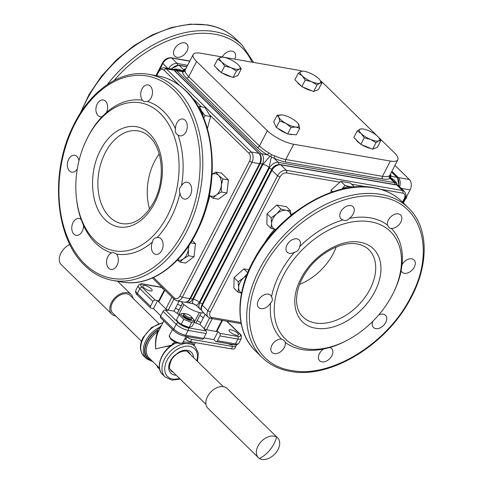<?xml version="1.0" encoding="UTF-8"?>
<svg xmlns="http://www.w3.org/2000/svg" width="483" height="483" viewBox="0 0 483 483"><rect width="100%" height="100%" fill="white"/><g stroke="black" fill="none" stroke-linecap="round" stroke-linejoin="round"><path stroke-width="0.72" d="M212.103 174.182L215.81 172.081L221.425 173.053L228.429 179.911L226.956 192.977L221.341 191.999L216.366 194.975A11.411 7.71 -80.1 0 0 219.662 190.954A11.411 7.71 -80.1 0 0 221.341 185.339A11.411 7.71 -80.1 0 0 218.576 175.377A11.411 7.71 -80.1 0 0 212.097 174.297M192.131 240.492L195.44 243.649L194.051 256.721L188.442 255.742L183.48 258.779A11.411 7.71 -80.1 0 0 186.752 254.71A11.411 7.71 -80.1 0 0 188.394 249.083A11.411 7.71 -80.1 0 0 188.448 246.252M159.468 368.191A4.758 1.479 -152.7 0 1 157.706 366.851A4.758 1.479 -152.7 0 1 156.945 365.818A4.758 1.479 -152.7 0 1 156.884 365.607M156.945 365.818L157.337 366.857A3.882 1.208 27.3 0 0 157.959 367.702A3.882 1.208 27.3 0 0 159.607 368.921M158.786 323.55L130.102 295.469A12.365 8.265 134.4 0 0 124.36 293.809A12.365 8.265 134.4 0 0 112.968 301.851A12.365 8.265 134.4 0 0 112.805 313.141L141.489 341.221M115.721 315.997A13.79 9.219 -45.6 0 1 111.808 314.161L61.299 264.714A13.79 9.219 -45.6 0 1 59.56 261.689A13.79 9.219 -45.6 0 1 68.32 245.267A13.79 9.219 -45.6 0 1 69.842 244.446M111.808 314.161A13.79 9.219 -45.6 0 1 110.07 311.137A13.79 9.219 -45.6 0 1 116.765 296.139A13.79 9.219 -45.6 0 1 131.098 294.449A13.79 9.219 -45.6 0 1 132.837 297.474A13.79 9.219 -45.6 0 1 133.018 298.325M276.626 437.109A13.79 9.219 134.4 0 0 260.12 442.814A13.79 9.219 134.4 0 0 258.381 457.642A13.79 9.219 134.4 0 0 259.419 458.464A13.79 9.219 134.4 0 0 275.926 452.758A13.79 9.219 134.4 0 0 277.671 437.93A13.79 9.219 134.4 0 0 276.626 437.109A26.625 19.598 122.2 0 1 259.419 458.464M277.671 437.93L227.161 388.489A13.79 9.219 134.4 0 0 209.61 393.373A13.79 9.219 134.4 0 0 207.865 408.195L258.381 457.642M184.995 313.805A6.943 2.155 27.3 0 0 183.733 313.503A6.943 2.155 27.3 0 0 182.9 313.407A6.943 2.155 27.3 0 0 182.731 316.564A6.943 2.155 27.3 0 0 191.111 320.73A6.943 2.155 27.3 0 0 193.067 318.659A6.943 2.155 27.3 0 0 191.534 317.18M199.346 312.489L194.818 321.261L191.63 322.584L183.769 319.341L179.102 314.771L182.29 313.449M188.467 327.577A6.943 2.155 -152.7 0 1 187.627 327.474A6.943 2.155 -152.7 0 1 178.293 322.324L181.216 324.286L189.499 327.625L188.467 327.577M191.63 322.584L189.07 327.534L192.264 326.212L194.818 321.261L193.067 318.659M185.007 313.799L183.932 314.083A4.758 1.479 27.3 0 0 183.48 314.391L183.196 314.934A4.758 1.479 27.3 0 0 185.188 317.5A4.758 1.479 27.3 0 0 189.952 319.589A4.758 1.479 27.3 0 0 191.648 319.299L191.932 318.75A4.758 1.479 27.3 0 0 191.92 318.2L191.528 317.162A3.882 1.208 -152.7 0 1 190.151 317.85A3.882 1.208 -152.7 0 1 185.798 315.804A3.882 1.208 -152.7 0 1 185.007 313.799A3.882 1.208 -152.7 0 1 186.027 313.811A3.882 1.208 -152.7 0 1 191.528 317.162M183.48 314.391A4.758 1.479 27.3 0 0 185.472 316.957A4.758 1.479 27.3 0 0 190.23 319.046A4.758 1.479 27.3 0 0 191.932 318.75M378.763 137.577L380.779 140.71L377.41 147.243L372.622 149.223L375.991 142.696L370.539 139.4A11.411 3.544 27.3 0 0 375.496 140.915A11.411 3.544 27.3 0 0 378.829 140.843A11.411 3.544 27.3 0 0 378.714 137.51A11.411 3.544 27.3 0 0 377.718 136.423A11.411 3.544 27.3 0 0 368.324 130.561A11.411 3.544 27.3 0 0 363.367 129.046A11.411 3.544 27.3 0 0 361.996 128.883A11.411 3.544 27.3 0 0 360.034 129.118A11.411 3.544 27.3 0 0 361.145 133.537A11.411 3.544 27.3 0 0 370.539 139.4L364.2 137.824L361.145 133.537L357.197 130.971L360.034 129.118L361.996 128.883M370.684 148.426A10.463 3.248 -152.7 0 1 361.664 144.701M360.203 143.741A10.463 3.248 -152.7 0 1 356.194 139.816M291.889 118.583A11.411 3.544 27.3 0 0 286.576 116.089A11.411 3.544 27.3 0 0 281.873 114.9A11.411 3.544 27.3 0 0 281.408 114.863A11.411 3.544 27.3 0 0 278.83 117.272A11.411 3.544 27.3 0 0 285.797 123.334A11.411 3.544 27.3 0 0 291.11 125.834A11.411 3.544 27.3 0 0 295.813 127.023A11.411 3.544 27.3 0 0 298.862 124.644A11.411 3.544 27.3 0 0 298.126 123.491A11.411 3.544 27.3 0 0 291.889 118.583M298.216 123.612L299.726 128.315L296.357 134.848L287.651 133.972L291.02 127.446L285.797 123.334L279.693 120.949L278.83 117.272L277.073 115.322L281.873 114.9M292.879 134.497A10.463 3.248 -152.7 0 1 288.707 134.081M181.288 301.603A13.79 4.287 27.3 0 0 183.099 303.795A13.79 4.287 27.3 0 0 203.735 312.833M178.813 314.463L183.926 304.562M190.574 341.783L191.817 339.374A3.804 1.183 -152.7 0 1 189.27 338.456A3.804 1.183 -152.7 0 1 187.03 336.917L185.786 339.326A3.804 1.183 27.3 0 0 188.026 340.865A3.804 1.183 27.3 0 0 190.574 341.783L231.46 348.895A9.509 2.952 27.3 0 0 234.853 348.315L236.096 345.9A9.509 2.952 -152.7 0 1 232.703 346.486L231.46 348.895M236.102 344.874A9.509 2.952 -152.7 0 1 236.096 345.9M233.392 344.633A5.228 1.624 -152.7 0 1 231.562 344.892A5.228 1.624 -152.7 0 1 228.29 343.745M230.723 344.699A5.228 1.624 27.3 0 0 229.763 343.999M151.505 360.342A19.972 13.349 134.4 0 1 145.262 347.482A19.972 13.349 134.4 0 1 156.897 330.777L158.255 331.688L158.557 331.096L157.204 330.185L156.897 330.777L157.639 331.893C155.78 336.548 155.121 342.224 155.671 348.919C155.357 342.145 156.214 336.397 158.255 331.688L157.639 331.893A19.018 12.715 -45.6 0 0 149.102 357.988L159.462 368.124M161.69 324.956L157.204 330.185A20.443 13.669 -45.6 0 0 144.803 347.911A20.443 13.669 -45.6 0 0 152.181 361M158.557 331.096L160 328.235M171.761 345.11L155.671 348.919L163.32 347.054L170.692 345.876M175.166 342.049L172.787 343.31L172.033 344.288L172.509 344.614M193.967 345.327L194.075 345.025C194.329 343.932 192.753 343.039 189.33 342.344L183.238 341.819M176.192 342.519L176.18 342.936A21.397 14.303 -45.6 0 0 162.602 374.53C154.814 367.605 161.642 350.127 174.001 343.727L177.249 342.93M182.544 343.002L191.666 344.15L193.194 344.759L195.06 346.42A21.397 14.303 134.4 0 0 189.421 343.636A21.397 14.303 134.4 0 0 164.552 359.008A21.397 14.303 134.4 0 0 165.126 377L162.602 374.53M205.197 314.264L199.926 324.467A30.429 9.455 -152.7 0 1 194.226 322.409M179.187 314.699A30.429 9.455 -152.7 0 1 173.965 311.118L168.235 310.122A1.902 0.592 -152.7 0 1 166.961 309.663A1.902 0.592 -152.7 0 1 166.858 309.609L167.704 310.436L165.289 310.02A1.902 1.274 134.4 0 0 164.069 310.315A1.902 1.274 134.4 0 0 163.079 311.384L160.591 316.202A1.902 1.274 134.4 0 0 160.41 317.409A1.902 1.274 134.4 0 0 160.64 317.802L173.777 330.662A1.902 1.274 -45.6 0 1 173.548 330.269A1.902 1.274 -45.6 0 1 173.729 329.062L160.591 316.202M150.273 290.905A5.228 1.624 -152.7 0 1 145.039 288.611A5.228 1.624 -152.7 0 1 142.847 285.785A5.228 1.624 -152.7 0 1 144.713 285.465A5.228 1.624 -152.7 0 1 149.947 287.759A5.228 1.624 -152.7 0 1 152.139 290.585A5.228 1.624 -152.7 0 1 150.273 290.905M236.537 335.25A5.228 1.624 -152.7 0 1 231.303 332.956A5.228 1.624 -152.7 0 1 229.111 330.137A5.228 1.624 -152.7 0 1 230.977 329.811A5.228 1.624 -152.7 0 1 236.217 332.111A5.228 1.624 -152.7 0 1 238.409 334.93A5.228 1.624 -152.7 0 1 236.537 335.25M150.533 307.906L137.395 295.047A1.902 1.274 -45.6 0 1 137.166 294.654A1.902 1.274 -45.6 0 1 137.347 293.447A9.509 2.952 -152.7 0 1 135.795 290.301A9.509 2.952 -152.7 0 1 135.801 290.289L138.289 285.471A9.509 2.952 27.3 0 0 138.283 285.483A9.509 2.952 27.3 0 0 139.835 288.629L152.972 301.489A1.902 1.274 -45.6 0 1 153.962 300.426A1.902 1.274 -45.6 0 1 155.182 300.124L157.597 300.547L153.455 308.577L151.034 308.154A1.902 1.274 -45.6 0 1 150.533 307.906A1.902 1.274 -45.6 0 1 150.304 307.514A1.902 1.274 -45.6 0 1 150.485 306.307L137.347 293.447L139.835 288.629A1.902 1.274 -45.6 0 1 140.825 287.56A1.902 1.274 -45.6 0 1 142.044 287.264A7.607 2.361 -152.7 0 1 143.523 284.264L161.485 287.391A1.902 1.286 -80.1 0 0 160.984 287.125L143.022 283.998A1.902 1.286 99.9 0 1 143.523 284.264M163.079 311.384L176.217 324.244L173.729 329.062A9.509 2.952 -152.7 0 0 179.326 332.914A9.509 2.952 -152.7 0 0 185.689 335.214A1.902 1.286 -80.1 0 1 184.808 336.059A1.902 1.286 -80.1 0 1 184.355 336.096L202.311 339.223A1.902 1.286 -80.1 0 0 202.763 339.187A1.902 1.286 -80.1 0 0 203.651 338.335L185.689 335.214L188.177 330.396A1.902 1.286 -80.1 0 0 188.467 328.971A1.902 1.286 -80.1 0 0 187.996 327.8A7.607 2.361 -152.7 0 1 178.426 322.879L165.289 310.02M216.577 341.59A1.902 1.286 99.9 0 1 216.124 341.626A1.902 1.286 99.9 0 1 215.623 341.36L213.854 339.627L218.002 331.598L219.771 333.324A1.902 1.286 99.9 0 1 220.242 334.496A1.902 1.286 99.9 0 1 219.952 335.92L217.465 340.744A1.902 1.286 99.9 0 1 216.577 341.59M178.426 322.879A1.902 1.274 -45.6 0 0 177.207 323.181A1.902 1.274 -45.6 0 0 176.217 324.244A9.509 2.952 27.3 0 0 181.813 328.096A9.509 2.952 27.3 0 0 188.177 330.396L206.138 333.518A1.902 1.286 -80.1 0 0 206.428 332.093A1.902 1.286 -80.1 0 0 205.951 330.921L204.182 329.195L205.341 329.394A1.902 0.592 -152.7 0 1 205.239 329.34A1.902 0.592 -152.7 0 1 204.116 328.573L199.926 324.467M157.597 300.547L158.448 301.374A1.902 0.592 -152.7 0 1 158.46 301.338L158.46 301.338A1.902 0.592 -152.7 0 1 158.46 301.332L164.437 289.758M184.5 42.83A8.561 5.724 -45.6 0 1 186.758 43.941A8.561 5.724 -45.6 0 1 186.046 52.659A8.561 5.724 -45.6 0 1 177.038 57.29A8.561 5.724 -45.6 0 1 174.78 56.173A8.561 5.724 -45.6 0 1 175.492 47.455A8.561 5.724 -45.6 0 1 184.5 42.83M222.277 56.982A8.561 5.724 -45.6 0 1 232.075 51.107A8.561 5.724 -45.6 0 1 234.333 52.218A8.561 5.724 -45.6 0 1 234.702 59.143M87.526 137.733A75.125 50.757 99.9 0 1 160.199 113.36A75.125 50.757 99.9 0 1 167.366 215.895A75.125 50.757 99.9 0 1 113.988 250.725A75.125 50.757 99.9 0 1 76.465 198.465A75.125 50.757 99.9 0 1 86.777 139.219A75.125 50.757 99.9 0 1 87.526 137.733M180.008 193.097C178.843 190.32 179.344 187.875 181.499 185.768A8.561 5.784 99.9 0 1 187.283 182.212A8.561 5.784 99.9 0 1 189.547 183.413A8.561 5.784 99.9 0 1 191.063 193.435A8.561 5.784 99.9 0 1 184.349 199.074A8.561 5.784 99.9 0 1 182.085 197.873A8.561 5.784 99.9 0 1 180.008 193.097A77.98 52.683 99.9 0 1 170.958 217.742A77.98 52.683 99.9 0 1 157.029 237.612A8.561 5.784 99.9 0 1 158.726 237.539A8.561 5.784 99.9 0 1 160.99 238.747A8.561 5.784 99.9 0 1 162.505 248.763A8.561 5.784 99.9 0 1 155.792 254.408A8.561 5.784 99.9 0 1 153.528 253.201A8.561 5.784 99.9 0 1 152.495 241.959C152.725 239.435 154.24 237.986 157.029 237.612M177.943 134.908L177.496 134.624C175.42 133.115 174.761 131.207 175.516 128.895A8.561 5.784 99.9 0 1 182.864 118.993A8.561 5.784 99.9 0 1 185.128 120.201A8.561 5.784 99.9 0 1 186.643 130.217A8.561 5.784 99.9 0 1 179.93 135.862A8.561 5.784 99.9 0 1 177.943 134.908A77.98 52.683 99.9 0 1 181.499 185.768M147.514 101.478L144.369 101.653L143.312 101.249L142.588 100.301A8.561 5.784 99.9 0 1 141.422 90.327A8.561 5.784 99.9 0 1 148.052 84.917A8.561 5.784 99.9 0 1 150.316 86.125A8.561 5.784 99.9 0 1 152.266 94.451A8.561 5.784 99.9 0 1 147.514 101.478A77.98 52.683 99.9 0 1 175.516 128.895M106.544 112.394L102.004 116.741A8.561 5.784 99.9 0 1 100.313 116.814A8.561 5.784 99.9 0 1 98.049 115.606A8.561 5.784 99.9 0 1 96.534 105.59A8.561 5.784 99.9 0 1 103.247 99.951A8.561 5.784 99.9 0 1 105.511 101.152A8.561 5.784 99.9 0 1 106.544 112.394A77.98 52.683 99.9 0 1 142.588 100.301M86.777 139.219L87.302 138.156A77.98 52.683 99.9 0 1 88.081 136.611A77.98 52.683 99.9 0 1 102.004 116.741M108.723 268.228A8.561 5.784 99.9 0 1 106.773 259.908A8.561 5.784 99.9 0 1 111.525 252.875L113.294 252.464L116.445 254.052A8.561 5.784 99.9 0 1 117.617 264.026A8.561 5.784 99.9 0 1 110.987 269.436A8.561 5.784 99.9 0 1 108.723 268.228M77.292 168.99A8.561 5.784 99.9 0 1 71.756 172.141A8.561 5.784 99.9 0 1 69.492 170.94A8.561 5.784 99.9 0 1 67.976 160.924A8.561 5.784 99.9 0 1 74.69 155.278A8.561 5.784 99.9 0 1 76.954 156.48A8.561 5.784 99.9 0 1 78.971 160.797M73.911 234.152A8.561 5.784 99.9 0 1 72.396 224.136A8.561 5.784 99.9 0 1 79.109 218.497A8.561 5.784 99.9 0 1 81.096 219.445L83.523 225.458A8.561 5.784 99.9 0 1 76.175 235.36A8.561 5.784 99.9 0 1 73.911 234.152M159.173 153.974A47.074 31.806 -80.1 0 0 149.591 209.03M283.292 275.727A75.125 50.226 -45.6 0 1 370.002 221.667A75.125 50.226 -45.6 0 1 393.138 293.308A75.125 50.226 -45.6 0 1 392.425 294.715A75.125 50.226 -45.6 0 1 347.12 340.31A75.125 50.226 -45.6 0 1 284.91 338.511A75.125 50.226 -45.6 0 1 283.292 275.727M401.138 270.752L402.073 264.551A8.561 5.724 -45.6 0 1 411.782 258.834A8.561 5.724 -45.6 0 1 414.04 259.951A8.561 5.724 -45.6 0 1 413.327 268.669A8.561 5.724 -45.6 0 1 404.319 273.293A8.561 5.724 -45.6 0 1 402.067 272.183A8.561 5.724 -45.6 0 1 401.138 270.752A77.98 52.134 -45.6 0 1 393.717 292.13L393.138 293.308M391.248 228.368L390.077 228.338L389.147 227.722L387.475 225.078A8.561 5.724 -45.6 0 1 390.463 217.139A8.561 5.724 -45.6 0 1 398.336 213.86A8.561 5.724 -45.6 0 1 400.588 214.971A8.561 5.724 -45.6 0 1 400.027 223.484A8.561 5.724 -45.6 0 1 391.248 228.368A77.98 52.134 -45.6 0 1 402.073 264.551M349.197 218.419C347.772 220.381 345.846 220.96 343.419 220.157L342.93 219.958A8.561 5.724 -45.6 0 1 341.04 218.926A8.561 5.724 -45.6 0 1 341.753 210.208A8.561 5.724 -45.6 0 1 350.755 205.583A8.561 5.724 -45.6 0 1 353.013 206.694A8.561 5.724 -45.6 0 1 349.197 218.419A77.98 52.134 -45.6 0 1 387.475 225.078M299.617 246.728C299.158 249.705 297.462 251.534 294.521 252.204A8.561 5.724 -45.6 0 1 289.456 253.309A8.561 5.724 -45.6 0 1 287.204 252.192A8.561 5.724 -45.6 0 1 287.916 243.474A8.561 5.724 -45.6 0 1 296.918 238.85A8.561 5.724 -45.6 0 1 299.176 239.96A8.561 5.724 -45.6 0 1 299.617 246.728A77.98 52.134 -45.6 0 1 342.93 219.958M347.12 340.31L345.961 340.92A77.98 52.134 -45.6 0 1 329.756 347.512A8.561 5.724 -45.6 0 1 331.646 348.545A8.561 5.724 -45.6 0 1 330.933 357.263A8.561 5.724 -45.6 0 1 321.932 361.894A8.561 5.724 -45.6 0 1 319.674 360.777A8.561 5.724 -45.6 0 1 323.483 349.058A77.98 52.134 -45.6 0 1 285.212 342.393A8.561 5.724 -45.6 0 1 282.223 350.332A8.561 5.724 -45.6 0 1 274.35 353.61A8.561 5.724 -45.6 0 1 272.098 352.499A8.561 5.724 -45.6 0 1 272.66 343.987A8.561 5.724 -45.6 0 1 281.438 339.102A77.98 52.134 -45.6 0 1 270.613 302.919A8.561 5.724 -45.6 0 1 260.898 308.637A8.561 5.724 -45.6 0 1 258.647 307.52A8.561 5.724 -45.6 0 1 259.359 298.802A8.561 5.724 -45.6 0 1 268.361 294.177A8.561 5.724 -45.6 0 1 270.619 295.288A8.561 5.724 -45.6 0 1 271.549 296.719A77.98 52.134 -45.6 0 1 279.705 273.879A77.98 52.134 -45.6 0 1 294.521 252.204M323.483 349.058L329.756 347.512M378.66 315.007A8.561 5.724 -45.6 0 1 383.224 314.161A8.561 5.724 -45.6 0 1 385.482 315.278A8.561 5.724 -45.6 0 1 384.77 323.996A8.561 5.724 -45.6 0 1 375.762 328.621A8.561 5.724 -45.6 0 1 373.51 327.51A8.561 5.724 -45.6 0 1 372.84 321.273M281.438 339.102L284.572 340.757L285.212 342.393M267.153 239.701L266.332 240.745M403.359 202.957L410.103 189.891A7.607 5.138 -80.1 0 0 411.262 184.186A7.607 5.138 -80.1 0 0 409.379 179.507L398.324 177.581A7.607 5.138 99.9 0 1 400.214 182.266A7.607 5.138 99.9 0 1 399.586 186.74M378.376 137.112L394.43 152.827A20.92 6.502 -152.7 0 1 397.841 159.752A20.92 6.502 -152.7 0 1 397.829 159.782A20.92 6.502 -152.7 0 1 390.355 161.068L382.476 176.331A1.902 1.286 -80.1 0 0 382.186 177.756A1.902 1.286 -80.1 0 0 382.657 178.927A22.822 7.088 27.3 0 0 390.053 178.378A1.902 1.787 54.4 0 1 389.256 175.83A20.92 6.502 -152.7 0 1 382.476 176.331L285.779 159.505A1.902 1.286 -80.1 0 0 285.489 160.93A1.902 1.286 -80.1 0 0 285.96 162.101L382.657 178.927M397.364 185.067L396.356 183.576A7.607 5.084 134.4 0 0 394.351 182.586L278.311 162.397A7.607 5.084 134.4 0 0 269.466 167.861L268.965 167.366L271.392 157.096L274.012 158.189A1.902 0.302 -65.7 0 1 274.827 155.918A20.92 6.502 -152.7 0 0 285.779 159.505L293.652 144.242A20.92 6.502 -152.7 0 1 279.651 139.182A20.92 6.502 -152.7 0 1 267.341 130.718L259.468 145.975A1.902 1.274 -45.6 0 1 258.471 147.043A1.902 1.274 -45.6 0 1 257.252 147.345A22.822 7.088 27.3 0 0 267.443 154.808L268.802 152.821A20.92 6.502 -152.7 0 1 259.468 145.975L188.714 76.719A1.902 1.274 -45.6 0 1 187.724 77.787A1.902 1.274 -45.6 0 1 186.504 78.089L257.252 147.345M260.343 163.302A1.902 0.592 27.3 0 0 261.019 163.713A1.902 0.592 27.3 0 0 262.293 164.172A7.607 5.138 -80.1 0 0 261.569 153.787L176.669 70.681A7.607 5.138 -80.1 0 0 174.659 69.612L182.87 71.158L182.544 71.701A1.902 1.781 -1.3 0 0 185.086 70.868A20.92 6.502 -152.7 0 0 188.714 76.719L196.593 61.462A20.92 6.502 -152.7 0 1 193.182 54.537A20.92 6.502 -152.7 0 1 193.2 54.507A20.92 6.502 -152.7 0 1 200.674 53.221L297.371 70.047A20.92 6.502 -152.7 0 1 301.887 71.164M320.543 80.86A20.92 6.502 -152.7 0 1 323.682 83.571L376.951 135.717M311.728 90.707A10.463 3.248 -152.7 0 1 302.708 86.982M301.247 86.028A10.463 3.248 -152.7 0 1 297.238 82.104M319.8 79.858L321.817 82.998L319.867 83.124A11.411 3.544 27.3 0 0 319.752 79.798A11.411 3.544 27.3 0 0 318.762 78.705A11.411 3.544 27.3 0 0 309.368 72.842A11.411 3.544 27.3 0 0 304.411 71.327A11.411 3.544 27.3 0 0 303.034 71.164A11.411 3.544 27.3 0 0 301.078 71.406A11.411 3.544 27.3 0 0 302.183 75.825A11.411 3.544 27.3 0 0 311.577 81.687A11.411 3.544 27.3 0 0 316.534 83.203A11.411 3.544 27.3 0 0 319.867 83.124L317.029 84.978L311.577 81.687L305.238 80.112L302.183 75.825L298.24 73.259L301.078 71.406L303.034 71.164M231.14 76.688A10.463 3.248 -152.7 0 1 222.12 72.963M220.659 72.003A10.463 3.248 -152.7 0 1 216.65 68.079M239.218 65.839L241.228 68.972L239.284 69.105A11.411 3.544 27.3 0 0 239.163 65.773A11.411 3.544 27.3 0 0 238.173 64.686A11.411 3.544 27.3 0 0 228.779 58.823A11.411 3.544 27.3 0 0 223.822 57.308A11.411 3.544 27.3 0 0 222.446 57.145A11.411 3.544 27.3 0 0 220.489 57.38A11.411 3.544 27.3 0 0 221.594 61.8A11.411 3.544 27.3 0 0 230.995 67.662A11.411 3.544 27.3 0 0 235.952 69.178A11.411 3.544 27.3 0 0 239.284 69.105L236.441 70.959L230.995 67.662L224.655 66.086L221.594 61.8L217.652 59.234L220.489 57.38L222.446 57.145M405.165 199.455L406.354 198.181L407.091 195.73M276.288 229.673L270.963 228.314L271.597 223.605L271.15 217.839L276.572 213.969A11.411 7.631 134.4 0 0 272.973 218.594A11.411 7.631 134.4 0 0 271.597 223.605A11.411 7.631 134.4 0 0 275.823 229.576M241.536 293.157L238.004 292.167L238.638 287.463L238.191 281.698L243.613 277.822A11.411 7.631 134.4 0 0 240.015 282.452A11.411 7.631 134.4 0 0 238.638 287.463A11.411 7.631 134.4 0 0 241.578 292.952M203.108 116.675A11.411 7.71 -80.1 0 0 201.441 110.879L204.991 115.546L203.76 118.238M198.187 106.803L199.376 106.471L201.441 110.879A11.411 7.71 -80.1 0 0 199.153 108.518M199.376 106.471L204.991 107.449L210.6 116.524L204.991 115.546M210.6 116.524L207.388 128.695M246.559 275.708A11.411 7.631 134.4 0 0 243.613 277.822L247.32 273.752M238.004 292.167L233.893 288.146L234.086 277.677L243.843 268.868L248.986 269.762M243.843 268.868L247.749 272.69M234.086 277.677L238.191 281.698M290.887 215.466A11.411 7.631 134.4 0 0 286.238 210.395L290.482 210.697L290.923 215.43M280.913 209.036L286.238 210.395A11.411 7.631 134.4 0 0 276.572 213.969L280.913 209.036L276.801 205.015L286.377 206.676L290.482 210.697M270.963 228.314L266.851 224.293L267.045 213.818L276.801 205.015M267.045 213.818L271.15 217.839M405.871 198.096L406.354 198.181M236.441 70.959L233.072 77.485L237.859 75.499L241.228 68.972M233.072 77.485L221.286 72.619L224.655 66.086M221.286 72.619L214.283 65.76L217.652 59.234M317.029 84.978L313.66 91.51L318.448 89.524L321.817 82.998M313.66 91.51L301.869 86.638L305.238 80.112M301.869 86.638L294.871 79.786L298.24 73.259M196.593 61.462L267.341 130.718M293.652 144.242L390.355 161.068M286.691 133.429A10.463 3.248 -152.7 0 1 277.846 128.351M398.324 177.581L391.888 171.284M409.379 179.507L394.943 165.373M299.659 284.348A47.074 31.473 134.4 0 0 336.174 247.048M271.549 296.719C272.859 299.2 272.551 301.271 270.613 302.919M81.096 219.445A77.98 52.683 99.9 0 1 76.604 199.648L76.465 198.465M152.495 241.959A77.98 52.683 99.9 0 1 116.445 254.052M111.525 252.875A77.98 52.683 99.9 0 1 83.523 225.458M397.829 159.782L389.733 175.468L390.282 177.786L396.356 183.576M389.781 175.371L389.256 175.83M394.768 184.512A1.902 1.286 -80.1 0 0 394.822 183.757A1.902 1.286 -80.1 0 0 394.351 182.586L390.053 178.378L390.282 177.786M271.392 157.096L270.703 156.528L271.591 154.808L268.802 152.821M274.827 155.918L271.591 154.808M397.304 184.923L396.308 182.55L393.947 179.803L389.914 177.273M270.703 156.534L269.852 156.305L262.981 164.292L193.333 299.231L192.325 302.4L193.212 303.68M259.981 154.355A1.902 1.274 -45.6 0 1 260.349 154.089A1.902 1.274 -45.6 0 1 261.569 153.787L267.443 154.808L269.852 156.305M182.87 71.158L185.122 70.162L193.2 54.507M185.086 70.868L185.122 70.162M183.492 71.158L179.066 69.341L175.45 69.015L173.083 69.516M390.01 174.924A1.902 1.781 178.7 0 0 391.067 176.319A22.822 7.088 27.3 0 0 390.421 174.128M390.524 177.303L391.067 176.319L396.948 177.346A7.607 5.138 99.9 0 1 398.463 185.683M185.792 68.858A22.822 7.088 27.3 0 0 183.564 69.643A1.902 1.787 -125.6 0 0 185.375 69.667M171.616 69.081A7.607 5.084 -45.6 0 1 179.265 65.44L183.564 69.643L183.105 70.675M173.965 311.118L179.072 301.217M158.448 301.374A1.902 0.592 27.3 0 0 158.768 301.972L165.844 308.897A1.902 0.592 27.3 0 0 166.858 309.609M205.341 329.394A1.902 0.592 27.3 0 0 206.513 329.798L216.179 331.483A1.902 0.592 27.3 0 0 216.843 331.392L218.002 331.598M222.5 320.44L216.861 331.362A1.902 0.592 -152.7 0 1 216.843 331.392M192.868 303.62A25.436 7.903 27.3 0 0 195.887 305.147M195.675 304.936L196.666 305.25L197.293 304.954L199.316 302.304A4.758 1.479 27.3 0 0 196.515 300.384A4.758 1.479 27.3 0 0 193.333 299.231L192.645 299.11A1.902 0.592 -152.7 0 1 191.371 298.651A1.902 0.592 -152.7 0 1 190.7 298.246M163.906 289.239L163.254 289.124L161.485 287.391M152.972 301.489L150.485 306.307M206.138 333.518L203.651 338.335M153.455 308.577L160.809 315.779M203.88 337.895L213.854 339.627M203.367 317.802A30.429 9.455 27.3 0 0 199.884 315.327M181.216 305.691A30.429 9.455 27.3 0 0 177.448 304.368M194.075 345.025L195.38 342.622M160.779 326.834L160.012 327.106A21.397 14.303 134.4 0 0 146.427 358.7L143.904 356.225A21.397 14.303 -45.6 0 1 143.33 338.233A21.397 14.303 -45.6 0 1 162.723 322.952M184.947 338.505L185.786 339.326M191.817 339.374L232.703 346.486M177.231 313.431L177.798 312.308M200.843 322.692L197.173 320.585M178.933 310.104L175.504 308.13M186.595 336.488L187.03 336.917M177.545 312.803L182.508 303.185M182.568 303.258L177.297 313.473M195.893 323.061L201.176 312.821M287.651 133.972L276.324 127.476L279.693 120.949M299.726 128.315L295.813 127.023L291.02 127.446M276.324 127.476L273.704 121.849L277.073 115.322M372.622 149.223L360.831 144.357L353.828 137.498L357.197 130.971M360.831 144.357L364.2 137.824M380.779 140.71L378.829 140.843L375.991 142.696M179.102 314.771L176.543 319.722L177.847 321.756M183.769 319.341L181.216 324.286M352.035 187.332A11.411 7.631 134.4 0 0 350.272 186.746A11.411 7.631 134.4 0 0 342.085 189.125M341.765 189.203L344.947 185.381L350.272 186.746L354.516 187.06M331.036 192.391L331.078 190.163L340.835 181.36L344.947 185.381M331.078 190.163L332.745 191.799M340.835 181.36L350.41 183.027L354.516 187.048M177.581 259.794A11.411 7.71 -80.1 0 0 183.48 258.779L179.996 262.07L177.364 260.023M194.051 256.721L185.611 263.048L179.996 262.07M189.052 245.352L188.394 249.083L188.442 255.742M195.44 243.649L190.688 242.828M209.35 195.271A11.411 7.71 -80.1 0 0 216.366 194.975L212.864 198.211L209.338 195.331M226.956 192.977L218.479 199.189L212.864 198.211M228.429 179.911L222.814 178.933L221.341 185.339L221.341 191.999M215.81 172.081L218.576 175.377L222.814 178.933M170.541 338.166A7.607 2.361 -152.7 0 1 169.304 335.637L170.565 338.963C175.468 343.093 179.555 344.307 182.828 342.616A7.607 2.361 -152.7 0 1 180.105 343.081A7.607 2.361 -152.7 0 1 170.541 338.166M172.033 344.288L171.93 345.001M173.101 372.164A12.836 8.585 -45.6 0 1 171.115 370.884C170.07 368.638 168.012 369.453 171.079 360.723C174.81 352.687 186.046 348.539 189.076 352.536A12.836 8.585 -45.6 0 1 190.399 354.498M193.586 357.619L193.218 355.216L191.817 352.602L189.499 350.851L186.45 350.127L182.948 350.483L179.284 351.896L173.675 356.212L171.079 359.624L169.352 363.301L168.754 365.746L168.754 369.157L169.346 371.143L171.073 373.492L173.663 374.911L176.295 375.291M179.658 378.587L174.037 379.33L170.01 378.37L166.937 376.064L165.083 372.604L164.612 368.288L165.56 363.5L167.849 358.634L171.278 354.124L175.552 350.35L180.304 347.639L185.128 346.226L188.177 346.076L190.954 346.559L194.377 348.43L196.659 351.533L197.601 355.603L196.955 360.916M238.825 343.268A9.509 2.952 -152.7 0 1 238.819 343.28C237.219 344.868 235.638 345.357 234.086 344.753A1.902 1.286 -80.1 0 0 234.539 344.711A1.902 1.286 -80.1 0 0 235.42 343.866L217.465 340.744M135.801 290.289A9.509 2.952 -152.7 0 1 135.808 290.277C135.421 292.499 135.952 294.081 137.395 295.047M219.952 335.92L237.908 339.048A9.509 2.952 27.3 0 0 241.307 338.462A9.509 2.952 27.3 0 0 241.313 338.45L238.819 343.28A9.509 2.952 -152.7 0 1 235.42 343.866L237.908 339.048A1.902 1.286 -80.1 0 0 238.197 337.623A1.902 1.286 -80.1 0 0 237.727 336.452L219.771 333.324M201.671 305.443L202.214 304.03L199.316 302.304L268.965 167.366A4.758 1.479 27.3 0 0 266.163 165.44A4.758 1.479 27.3 0 0 262.981 164.292L262.293 164.172L192.645 299.11A7.607 5.138 -80.1 0 1 187.295 302.648L193.182 303.674L195.693 304.96L201.538 310.177M278.667 164.558A1.902 1.286 -80.1 0 0 278.782 163.568A1.902 1.286 -80.1 0 0 278.311 162.397L274.012 158.189A22.822 7.088 27.3 0 0 285.96 162.101M202.214 304.03L271.863 169.092A1.902 0.592 -152.7 0 1 270.589 168.627A1.902 0.592 -152.7 0 1 269.466 167.861L199.817 302.799A7.607 5.084 134.4 0 0 200.022 309.198M175.16 71.188A1.902 1.274 -45.6 0 1 175.45 70.983A1.902 1.274 -45.6 0 1 176.669 70.681L182.544 71.701A22.822 7.088 27.3 0 0 186.504 78.089M209.544 318.062L204.116 328.573M168.235 310.122L173.946 299.062M253.611 62.434L242.249 45.245A104.606 69.938 134.4 0 0 214.681 31.643A104.606 69.938 134.4 0 0 107.383 84.495M114.151 80.444A102.704 68.664 -45.6 0 1 214.863 34.239A102.704 68.664 -45.6 0 1 252.017 62.156M81.41 111.525A104.606 69.938 -45.6 0 1 86.529 100.343A104.606 69.938 -45.6 0 1 208.107 25.213A104.606 69.938 -45.6 0 1 235.68 38.815L242.249 45.245M177.708 65.09L177.243 63.46A7.607 5.084 134.4 0 0 168.597 68.556M155.955 75.602L162.529 62.85L162.843 63.484A7.607 5.084 -45.6 0 1 171.682 58.014L189.765 61.166M157.808 75.922A104.606 70.675 99.9 0 1 185.484 90.623A104.606 70.675 99.9 0 1 195.464 233.392A104.606 70.675 99.9 0 1 121.945 282.036L112.968 280.472A104.606 70.675 -80.1 0 0 186.486 231.834A104.606 70.675 -80.1 0 0 176.506 89.065A104.606 70.675 -80.1 0 0 148.83 74.358L157.808 75.922C168.283 77.793 177.672 82.78 185.985 90.87C215.496 118.208 221.015 183.015 198.163 229.202C181.445 265.336 150.074 287.415 121.945 282.036M84.742 263.923A102.704 69.389 99.9 0 1 74.943 123.751A102.704 69.389 99.9 0 1 174.291 90.43A102.704 69.389 99.9 0 1 184.095 230.602A102.704 69.389 99.9 0 1 84.742 263.923M209.417 114.61L248.993 153.352C250.689 155.441 250.87 158.038 249.542 161.141L179.893 296.079C178.203 298.832 176.361 299.448 174.369 297.933L174.188 299.134L174.924 299.78M174.369 297.933L153.491 277.49M249.542 161.141L251.933 162.366A7.607 5.138 -80.1 0 0 251.202 151.982L166.309 68.876A7.607 5.138 -80.1 0 0 164.298 67.807C159.1 68.115 159.951 69.667 158.267 71.466L156.118 75.626M179.893 296.079L182.284 297.311L251.933 162.366L259.528 163.689L189.879 298.633A7.607 5.138 99.9 0 1 184.536 302.171L176.935 300.849A7.607 5.138 -80.1 0 0 182.284 297.311L189.879 298.633A1.902 0.592 -152.7 0 0 190.562 298.512L190.562 298.512C188.799 300.299 189.952 301.79 184.536 302.171M156.703 75.728L158.581 72.094A5.705 3.858 99.9 0 1 164.099 70.246A1.902 1.274 -45.6 0 1 165.089 69.178A1.902 1.274 -45.6 0 1 166.309 68.876L173.904 70.198L258.803 153.304A7.607 5.138 99.9 0 1 259.528 163.689L260.21 163.574L190.562 298.512M164.099 70.246L179.598 85.419M191.817 97.379L201.483 106.84M248.993 153.352L249.983 152.284L251.202 151.982L258.803 153.304L259.54 153.944M158.581 72.094A1.902 0.592 -152.7 0 1 158.267 71.466M109.689 217.054A47.074 31.806 99.9 0 1 101.358 161.968A47.074 31.806 99.9 0 1 138.277 130.923C142.431 131.642 146.252 133.682 149.73 137.045C162.723 148.758 165.446 179.567 154.482 200.789C145.323 217.628 134.54 225.253 122.139 223.671A47.074 31.806 99.9 0 1 109.689 217.054M149.627 133.845C135.488 119.108 111.893 127.023 100.41 150.352C88.19 172.95 90.514 206.241 105.27 219.789A50.878 34.371 -80.1 0 0 154.482 203.283A50.878 34.371 -80.1 0 0 149.627 133.845M401.934 201.562C394.448 194.299 385.09 189.674 373.86 187.694C334.544 179.706 278.413 213.486 254.209 259.208C234.786 293.706 235.082 331.646 255.585 351.069A104.606 69.938 -45.6 0 1 252.784 263.096A104.606 69.938 -45.6 0 1 374.367 187.959A104.606 69.938 -45.6 0 1 401.934 201.562L408.509 207.998A104.606 69.938 134.4 0 0 380.936 194.389A104.606 69.938 134.4 0 0 259.353 269.526A104.606 69.938 134.4 0 0 262.154 357.498C269.647 364.762 279.005 369.386 290.235 371.367C329.732 379.403 386.159 345.254 410.206 299.267C429.321 264.919 428.892 227.312 408.509 207.998M291.569 370.485C251.094 364.743 236.791 316.933 261.744 270.758C284.644 224.221 341.873 188.859 381.117 196.986C421.593 202.727 435.889 250.538 410.936 296.713C388.042 343.25 330.813 378.612 291.569 370.485M202.039 304.646L202.347 305.274A7.607 5.084 -45.6 0 0 202.552 311.674C199.751 307.206 201.562 307.085 202.039 304.64L271.688 169.702A1.902 0.592 -152.7 0 0 271.995 170.336A7.607 5.084 -45.6 0 1 280.834 164.866L396.875 185.061A7.607 5.084 -45.6 0 1 398.88 186.052L404.44 191.491A7.607 5.084 134.4 0 0 402.436 190.501L286.395 170.312A7.607 5.084 134.4 0 0 277.556 175.776L207.907 310.714A1.902 0.592 27.3 0 0 209.024 311.487A1.902 0.592 27.3 0 0 210.298 311.946L279.947 177.007L277.556 175.776L271.995 170.336L202.347 305.274L207.907 310.714A7.607 5.084 134.4 0 0 208.107 317.114L210.618 318.369L241.204 323.695M240.981 322.535L211.952 317.488A1.902 1.286 99.9 0 1 211.071 318.333A1.902 1.286 99.9 0 1 210.618 318.369M380.634 189.27L402.617 193.097A5.705 3.816 -45.6 0 1 404.271 198.64A1.902 0.592 27.3 0 0 404.953 198.519L404.953 198.519C405.454 196.092 407.211 195.85 404.44 191.491M404.271 198.64L402.484 202.099M279.947 177.007C281.704 174.121 283.913 172.751 286.576 172.908L286.866 171.483L286.395 170.312L280.834 164.866A1.902 1.286 99.9 0 0 280.333 164.6L396.374 184.79A1.902 1.286 99.9 0 1 396.875 185.061L402.436 190.501A1.902 1.286 -80.1 0 1 402.907 191.673A1.902 1.286 -80.1 0 1 402.617 193.097M286.576 172.908L339.923 182.188M351.636 184.228L366.718 186.849M315.314 323A47.074 31.473 -45.6 0 1 302.907 316.878C293.845 308.691 294.316 289.565 305.715 272.672C317.766 253.611 341.783 240.739 357.366 244.018C362.027 244.857 365.83 246.722 368.764 249.602A47.074 31.473 -45.6 0 1 364.846 297.552A47.074 31.473 -45.6 0 1 315.314 323M360.04 242.249C340.6 238.222 312.247 255.736 300.903 278.788C288.544 301.664 295.626 325.349 315.677 328.192A50.878 34.015 134.4 0 0 374.814 291.647A50.878 34.015 134.4 0 0 360.04 242.249M295.004 212.212A62.289 41.647 134.4 0 0 290.905 214.869M274.573 229.322A62.289 41.647 134.4 0 0 263.953 243.927M401.228 188.346L410.103 189.891M211.952 317.488A5.705 3.816 -45.6 0 1 210.298 311.946M271.863 169.092A5.705 3.816 -45.6 0 1 276.596 165.114M206.501 206.99A62.289 42.081 -80.1 0 0 209.809 195.748M174.641 70.838L173.904 70.198A7.607 5.138 99.9 0 0 171.894 69.129L174.405 70.446L259.305 153.552C261.629 156.401 261.931 159.74 260.21 163.574M170.728 57.791L171.682 58.014L177.243 63.46L187.645 65.271M159.807 69.365L162.843 63.484L167.903 68.435M391.508 172.02L396.948 177.346A1.902 1.274 134.4 0 1 397.449 177.593L398.964 186.13M170.928 68.96L178.758 65.169A1.902 1.286 99.9 0 1 179.265 65.44L186.873 66.763M171.936 297.093L165.844 308.897M158.768 301.972L164.86 290.168M221.932 320.338L216.179 331.483M206.513 329.798L212.26 318.659M226.648 321.159L239.212 333.457A7.607 2.361 -152.7 0 1 237.727 336.452M205.951 330.921L187.996 327.8M155.182 300.124L142.044 287.264M226.95 321.213L239.713 333.705A1.902 1.274 134.4 0 0 239.212 333.457M205.945 404.319L169.95 369.078M117.653 281.287L131.098 294.449M182.9 313.407L181.868 313.352M172.509 329.424L169.304 335.637M152.894 361.701L146.427 358.7M163.791 320.887L159.994 328.247M143.904 356.225C139.629 351.34 139.333 345.128 143.022 337.599L151.577 327.504L162.94 322.535M180.177 379.095L171.839 380.139L165.126 377M234.086 344.753L216.124 341.626M80.045 113.644L89.035 94.541L101.394 76.314L116.566 59.801L133.839 45.752L152.429 34.812L171.495 27.501L190.163 24.15L207.605 24.941C218.829 26.927 228.187 31.552 235.68 38.815M112.968 280.472C102.499 278.6 93.11 273.62 84.797 265.523C55.279 238.185 49.767 173.379 72.613 127.198C89.337 91.058 120.708 68.984 148.83 74.358M402.894 202.504L404.953 198.519M202.552 311.674L208.107 317.114M396.374 184.79L398.88 186.052M280.333 164.6C276.687 164.383 273.807 166.08 271.688 169.702M255.585 351.069L262.154 357.498M152.405 277.979L174.423 299.532L176.935 300.849M171.894 69.129L164.298 67.807M162.536 62.85C164.655 59.228 167.535 57.531 171.181 57.749L189.849 60.997M178.758 65.169L186.957 66.6M185.955 302.189L187.295 302.648M174.659 69.612L173.24 69.588M391.592 171.857L397.449 177.593M239.713 333.705C241.15 334.665 241.681 336.253 241.307 338.462M143.022 283.998C141.471 283.388 139.895 283.883 138.289 285.471M184.355 336.096C180.364 335.214 176.844 333.403 173.777 330.662M197.475 361.423L198.344 353.067L195.06 346.42M193.967 345.363L193.798 345.683M186.04 336.391L182.828 342.616M223.243 386.648L187.241 351.407"/></g></svg>
